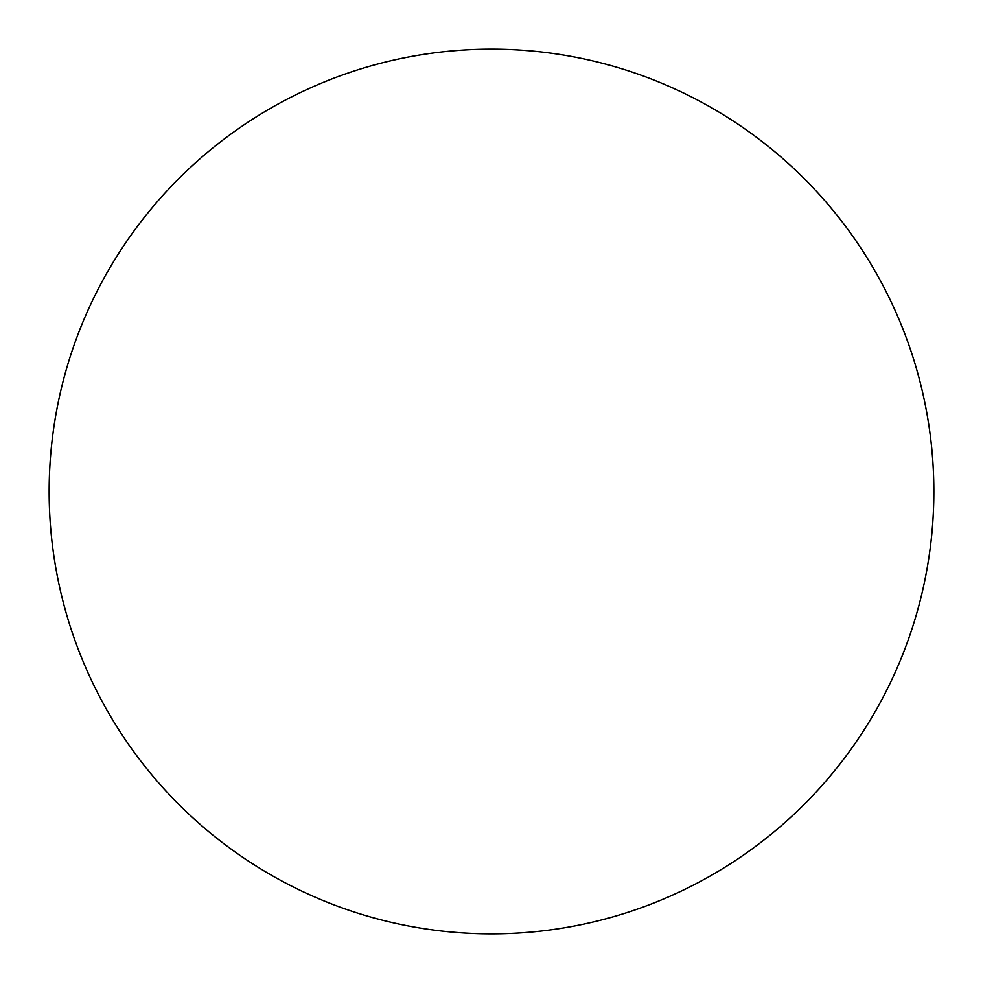 <?xml version="1.0" encoding="UTF-8"?>
<svg xmlns="http://www.w3.org/2000/svg" width="983" height="983" viewBox="0 0 983 983"><rect width="100%" height="100%" fill="white"/><g stroke="black" fill="none" stroke-linecap="round" stroke-linejoin="round"><path stroke-width="0.74" stroke-dasharray="4.92 3.69" d="M123.698 245.738C107.565 269.895 93.938 295.392 82.818 322.215C71.71 349.051 63.317 376.71 57.653 405.205C51.988 433.687 49.15 462.452 49.15 491.5A442.35 442.35 0 0 0 491.5 933.85A442.35 442.35 0 0 0 933.85 491.5A442.35 442.35 0 0 0 491.5 49.15A442.35 442.35 0 0 0 49.15 491.5C49.15 520.548 51.988 549.313 57.653 577.795C63.317 606.29 71.71 633.949 82.818 660.785C93.938 687.609 107.565 713.105 123.698 737.262M859.302 737.262C875.435 713.105 889.062 687.609 900.182 660.785C911.29 633.949 919.683 606.29 925.347 577.795C931.012 549.313 933.85 520.548 933.85 491.5C933.85 462.452 931.012 433.687 925.347 405.205C919.683 376.71 911.29 349.051 900.182 322.215C889.062 295.392 875.435 269.895 859.302 245.738M737.262 123.698C713.105 107.565 687.609 93.938 660.785 82.818C633.949 71.71 606.29 63.317 577.795 57.653C549.313 51.988 520.548 49.15 491.5 49.15C462.452 49.15 433.687 51.988 405.205 57.653C376.71 63.317 349.051 71.71 322.215 82.818C295.392 93.938 269.895 107.565 245.738 123.698M245.738 859.302C269.895 875.435 295.392 889.062 322.215 900.182C349.051 911.29 376.71 919.683 405.205 925.347C433.687 931.012 462.452 933.85 491.5 933.85C520.548 933.85 549.313 931.012 577.795 925.347C606.29 919.683 633.949 911.29 660.785 900.182C687.609 889.062 713.105 875.435 737.262 859.302"/><path stroke-width="1.47" d="M933.85 491.5A442.35 442.35 0 0 1 491.5 933.85A442.35 442.35 0 0 1 49.15 491.5A442.35 442.35 0 0 1 491.5 49.15A442.35 442.35 0 0 1 933.85 491.5C933.85 520.548 931.012 549.313 925.347 577.795C919.683 606.29 911.29 633.949 900.182 660.785C889.062 687.609 875.435 713.105 859.302 737.262C843.168 761.407 824.823 783.746 804.291 804.291C783.746 824.823 761.407 843.168 737.262 859.302C713.105 875.435 687.609 889.062 660.785 900.182C633.949 911.29 606.29 919.683 577.795 925.347C549.313 931.012 520.548 933.85 491.5 933.85C462.452 933.85 433.687 931.012 405.205 925.347C376.71 919.683 349.051 911.29 322.215 900.182C295.392 889.062 269.895 875.435 245.738 859.302C221.593 843.168 199.254 824.823 178.709 804.291C158.177 783.746 139.832 761.407 123.698 737.262C107.565 713.105 93.938 687.609 82.818 660.785C71.71 633.949 63.317 606.29 57.653 577.795C51.988 549.313 49.15 520.548 49.15 491.5C49.15 462.452 51.988 433.687 57.653 405.205C63.317 376.71 71.71 349.051 82.818 322.215C93.938 295.392 107.565 269.895 123.698 245.738C139.832 221.593 158.177 199.254 178.709 178.709C199.254 158.177 221.593 139.832 245.738 123.698C269.895 107.565 295.392 93.938 322.215 82.818C349.051 71.71 376.71 63.317 405.205 57.653C433.687 51.988 462.452 49.15 491.5 49.15C520.548 49.15 549.313 51.988 577.795 57.653C606.29 63.317 633.949 71.71 660.785 82.818C687.609 93.938 713.105 107.565 737.262 123.698C761.407 139.832 783.746 158.177 804.291 178.709C824.823 199.254 843.168 221.593 859.302 245.738C875.435 269.895 889.062 295.392 900.182 322.215C911.29 349.051 919.683 376.71 925.347 405.205C931.012 433.687 933.85 462.452 933.85 491.5M859.302 245.738C843.168 221.593 824.823 199.254 804.291 178.709C783.746 158.177 761.407 139.832 737.262 123.698M245.738 123.698C221.593 139.832 199.254 158.177 178.709 178.709C158.177 199.254 139.832 221.593 123.698 245.738M123.698 737.262C139.832 761.407 158.177 783.746 178.709 804.291C199.254 824.823 221.593 843.168 245.738 859.302M737.262 859.302C761.407 843.168 783.746 824.823 804.291 804.291C824.823 783.746 843.168 761.407 859.302 737.262"/></g></svg>
